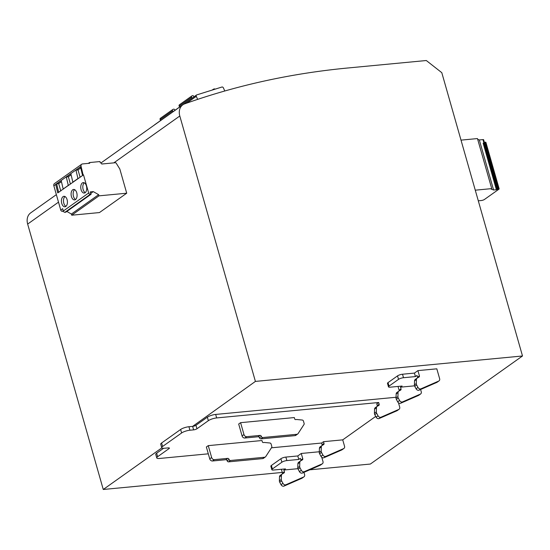 <?xml version="1.0" encoding="UTF-8"?>
<svg xmlns="http://www.w3.org/2000/svg" width="550" height="550" viewBox="0 0 550 550"><rect width="100%" height="100%" fill="white"/><g stroke="black" fill="none" stroke-linecap="round" stroke-linejoin="round"><path stroke-width="0.82" d="M197.649 99.378L196.288 96.333A1.251 0.983 -125.4 0 1 196.735 94.902L221.925 87.024A1.251 0.983 -125.4 0 1 223.383 87.856L224.785 90.998M64.989 196.536A5.259 2.977 -95.4 0 0 63.821 203.239A5.259 2.977 -95.4 0 0 65.924 206.353M67.093 199.65A5.259 2.977 84.6 0 1 64.927 206.779A5.259 2.977 84.6 0 1 61.765 203.438A5.259 2.977 84.6 0 1 63.931 196.309A5.259 2.977 84.6 0 1 67.093 199.65M84.315 182.813A5.259 2.977 -95.4 0 0 83.146 189.516A5.259 2.977 -95.4 0 0 85.243 192.631M86.412 185.928A5.259 2.977 84.6 0 1 84.253 193.057A5.259 2.977 84.6 0 1 81.091 189.709A5.259 2.977 84.6 0 1 83.256 182.586A5.259 2.977 84.6 0 1 86.412 185.928M74.649 189.674A5.259 2.977 -95.4 0 0 73.48 196.377A5.259 2.977 -95.4 0 0 75.584 199.492M76.752 192.789A5.259 2.977 84.6 0 1 74.587 199.918A5.259 2.977 84.6 0 1 71.431 196.57A5.259 2.977 84.6 0 1 73.59 189.447A5.259 2.977 84.6 0 1 76.752 192.789M321.771 457.284L322.981 461.519A2.502 1.959 -125.4 0 1 322.376 463.753A2.502 1.959 -125.4 0 1 322.094 463.911L304.301 471.68A2.502 1.959 -125.4 0 1 301.317 470.271L300.004 467.816A2.502 1.959 -125.4 0 1 299.764 467.218A2.502 1.959 -125.4 0 1 299.661 466.407L299.805 462.392A2.502 1.959 -125.4 0 1 300.513 460.962A2.502 1.959 -125.4 0 1 300.637 460.879L302.397 459.869A1.251 0.983 54.6 0 0 302.761 458.707L300.864 460.061L300.362 458.315L298.781 459.442L286.866 460.577L285.869 457.084A3.754 0.962 164.1 0 0 280.885 458.728L271.377 465.479A3.754 0.962 164.1 0 0 270.847 466.214L271.844 469.707A3.754 0.962 -15.9 0 1 272.374 468.971L271.377 465.479M299.661 466.407L297.763 467.761A2.502 1.959 54.6 0 0 297.866 468.566A2.502 1.959 54.6 0 0 298.107 469.164L300.004 467.816M398.482 402.799L399.685 407.034A2.502 1.959 -125.4 0 1 399.08 409.269A2.502 1.959 -125.4 0 1 398.805 409.427L381.013 417.196A2.502 1.959 -125.4 0 1 378.029 415.786L376.674 413.256A2.502 1.959 -125.4 0 1 376.434 412.658A2.502 1.959 -125.4 0 1 376.331 411.854L376.475 407.777A2.502 1.959 -125.4 0 1 377.183 406.347A2.502 1.959 -125.4 0 1 377.307 406.271L378.799 405.412A1.251 0.983 -125.4 0 0 379.163 404.257L377.259 405.604L376.764 403.858L378.668 402.511L216.659 417.931L215.669 414.439A6.256 1.602 164.1 0 0 207.364 417.182L195.951 425.288A2.502 0.639 -15.9 0 1 192.631 426.381L193.621 429.873A2.502 0.639 164.1 0 0 196.948 428.78L208.354 420.674A6.256 1.602 -15.9 0 1 216.659 417.931M378.029 415.786L376.124 417.141L374.77 414.611A2.502 1.959 -125.4 0 1 374.529 414.013A2.502 1.959 -125.4 0 1 374.426 413.201L374.571 409.131L376.475 407.777M402.511 374.227L414.432 373.092L417.918 370.618L436.817 368.816L439.622 378.668A2.502 1.959 -125.4 0 1 439.017 380.902A2.502 1.959 -125.4 0 1 438.742 381.061L420.949 388.829A2.502 1.959 -125.4 0 1 417.966 387.42L416.652 384.959A2.502 1.959 -125.4 0 1 416.412 384.361A2.502 1.959 -125.4 0 1 416.309 383.556L416.446 379.534A2.502 1.959 -125.4 0 1 417.154 378.111A2.502 1.959 -125.4 0 1 417.278 378.029L419.045 377.011A1.251 0.983 54.6 0 0 419.409 375.856L417.505 377.204L417.01 375.457L415.422 376.585L403.507 377.719L402.511 374.227A3.754 0.962 164.1 0 0 397.533 375.877L388.018 382.628A3.754 0.962 164.1 0 0 387.489 383.364L388.486 386.856A3.754 0.962 -15.9 0 1 389.015 386.121L388.018 382.628M416.309 383.556L414.404 384.904A2.502 1.959 54.6 0 0 414.507 385.715A2.502 1.959 54.6 0 0 414.748 386.313L416.652 384.959M173.002 111.719L172.59 110.797A1.251 0.983 -125.4 0 1 173.037 109.368L173.704 109.161A0.749 0.591 -125.4 0 1 174.501 109.519L175.01 110.289M160.572 120.546L160.16 119.625A1.251 0.983 -125.4 0 1 160.394 118.305L172.817 109.478M347.614 68.014L426.305 60.521L441.794 72.676L522.5 355.981L255.406 381.411L179.802 116.002A12.519 9.811 -125.4 0 1 182.827 104.816A12.519 9.811 -125.4 0 1 184.724 103.826A1002.231 785.441 -125.4 0 1 347.614 68.014M56.368 194.638L30.676 212.884A12.519 9.811 54.6 0 0 27.658 224.07L58.506 202.153M66.839 211.454L71.39 214.046L71.72 215.208L99.454 212.568L126.713 193.208L119.817 168.994L116.243 163.267A1.004 0.784 -125.4 0 0 115.294 162.731L101.729 164.024L101.399 162.855L100.375 162.958L99.976 161.556L89.499 162.559L89.698 163.254L82.507 163.941A2.502 1.959 -125.4 0 0 81.716 164.223A2.502 1.959 -125.4 0 0 81.077 166.334L55.722 184.346L57.729 192.892L58.616 192.266L56.643 183.844L61.201 180.599L63.181 189.021L68.282 185.398L66.302 176.983L70.867 173.738L72.847 182.16L77.942 178.537L75.962 170.122L80.527 166.877L82.507 175.299L83.091 174.879L81.077 166.334M161.824 447.886L103.262 489.479L27.658 224.07M255.406 381.411L192.631 426.381M319.296 451.756L301.269 453.468L297.784 455.95L285.869 457.084M522.5 355.981L370.356 464.049L309.753 469.824M282.281 472.436L103.262 489.479M396.048 397.265L215.669 414.439M156.647 453.2A6.256 1.602 164.1 0 0 155.76 454.431L156.757 457.923A6.256 1.602 -15.9 0 1 157.644 456.692L156.647 453.2L163.563 448.291M154.894 124.623A1.251 0.983 54.6 0 0 154.461 124.96M63.388 211.221L62.384 211.317A1.506 1.176 -125.4 0 1 60.748 210.038L53.852 185.824A2.502 1.959 54.6 0 1 54.457 183.59L81.716 164.223M126.713 193.208L98.979 195.848L98.649 194.679L93.252 191.606L90.448 191.874A0.502 0.392 -125.4 0 0 90.221 192.5L91.128 194.205L90.303 194.281A1.506 1.176 -125.4 0 1 88.674 193.002L83.504 174.845L83.091 174.879M98.979 195.848L71.72 215.208M157.644 456.692L169.049 448.587A2.502 0.639 164.1 0 0 169.407 448.099A2.502 0.639 164.1 0 0 168.266 447.886L164.567 448.236A6.256 1.602 -15.9 0 1 161.714 447.7L160.724 444.207A6.256 1.602 -15.9 0 1 161.604 442.984L180.627 429.474A6.256 1.602 -15.9 0 1 188.932 426.731L192.012 426.442M280.349 475.289A2.502 1.959 54.6 0 0 280.225 475.372A2.502 1.959 54.6 0 0 279.517 476.802L279.379 480.817A2.502 1.959 54.6 0 0 279.723 482.219L281.036 484.681A2.502 1.959 54.6 0 0 284.02 486.09L301.812 478.321A2.502 1.959 54.6 0 0 302.087 478.163L303.992 476.816A2.502 1.959 -125.4 0 0 304.597 474.574L303.964 472.354M282.48 473.811A1.251 0.983 54.6 0 0 282.48 473.117L281.387 469.288M271.844 469.707A3.754 0.962 -15.9 0 0 273.549 470.03L285.471 468.896L283.882 470.023L284.377 471.769L282.48 473.117M280.885 458.728L281.882 462.22L272.374 468.971M281.882 462.22A3.754 0.962 -15.9 0 1 286.866 460.577M297.784 455.95L298.781 459.442M301.269 453.468L302.761 458.707M378.668 402.511L379.163 404.257M320.251 446.799A2.502 1.959 54.6 0 0 320.127 446.875A2.502 1.959 54.6 0 0 319.419 448.305L319.275 452.382A2.502 1.959 54.6 0 0 319.619 453.784L320.973 456.314A2.502 1.959 54.6 0 0 323.957 457.724L341.749 449.955A2.502 1.959 54.6 0 0 342.024 449.797L343.929 448.442A2.502 1.959 -125.4 0 0 344.534 446.208L342.726 439.856L375.732 416.405M322.107 445.473A1.251 0.983 54.6 0 0 322.107 444.778L324.012 443.431L323.51 441.684L321.613 443.032L322.107 444.778M156.757 457.923A6.256 1.602 -15.9 0 0 159.61 458.459L208.306 453.819M271.425 447.81L321.613 443.032M396.997 392.439A2.502 1.959 54.6 0 0 396.873 392.514A2.502 1.959 54.6 0 0 396.165 393.944L396.021 397.966A2.502 1.959 54.6 0 0 396.364 399.369L397.678 401.83A2.502 1.959 54.6 0 0 400.661 403.239L418.454 395.471A2.502 1.959 54.6 0 0 418.736 395.312L420.633 393.958A2.502 1.959 -125.4 0 0 421.238 391.724L420.606 389.496M399.128 390.954A1.251 0.983 54.6 0 0 399.121 390.266L398.028 386.43M388.486 386.856A3.754 0.962 -15.9 0 0 390.197 387.179L402.112 386.045L400.531 387.166L401.026 388.912L399.121 390.266M397.533 375.877L398.523 379.362L389.015 386.121M398.523 379.362A3.754 0.962 -15.9 0 1 403.507 377.719M414.432 373.092L415.422 376.585M417.918 370.618L419.409 375.856M477.689 139.336L479.339 139.947L482.948 139.604A1.506 0.385 -15.9 0 1 483.636 139.734L484.364 142.306M461.017 140.133L477.469 138.566L491.728 188.616L491.095 189.069L493.598 189.998L496.396 189.736L483.134 143.172L483.856 142.911L497.118 189.468L498.472 188.753A1.506 0.385 -15.9 0 1 499.159 188.884A1.506 0.385 -15.9 0 1 498.946 189.179L484.419 199.492A2.502 0.639 -15.9 0 1 481.168 200.544L478.301 200.812M497.118 189.468L496.396 189.736M475.269 190.183L491.728 188.616M88.33 163.384L89.499 162.559M60.748 210.038L62.652 208.684L63.319 211.014A1.506 1.176 54.6 0 0 64.948 212.293L90.303 194.281M83.504 174.845L57.729 192.892M90.709 193.414L93.252 191.606M71.39 214.046L98.649 194.679M82.507 175.299L82.919 175.257M180.627 429.474L181.617 432.967A6.256 1.602 -15.9 0 1 189.922 430.224L193.621 429.873M181.617 432.967L162.601 446.476L161.604 442.984M161.714 447.7A6.256 1.602 -15.9 0 1 162.601 446.476M322.094 463.911L320.196 465.266A2.502 1.959 54.6 0 0 320.471 465.107L322.376 463.753M300.864 460.749A1.251 0.983 54.6 0 0 300.864 460.061M320.196 465.266L302.404 473.034A2.502 1.959 -125.4 0 1 299.42 471.625L298.107 469.164M297.763 467.761L297.901 463.739A2.502 1.959 -125.4 0 1 298.609 462.309A2.502 1.959 -125.4 0 1 298.732 462.234M297.901 468.689L283.882 470.023M303.992 476.816A2.502 1.959 -125.4 0 1 303.71 476.974L285.918 484.736A2.502 1.959 -125.4 0 1 282.934 483.333L281.621 480.872A2.502 1.959 -125.4 0 1 281.277 479.469L281.421 475.447A2.502 1.959 -125.4 0 1 282.129 474.018A2.502 1.959 -125.4 0 1 282.253 473.942L284.013 472.924A1.251 0.983 54.6 0 0 284.377 471.769M208.258 445.638L206.36 446.985L209.742 458.858L211.64 457.511L208.258 445.638L261.986 440.522L262.384 441.918A0.749 0.591 -125.4 0 0 263.202 442.558L264.22 442.461A1.251 0.983 -125.4 0 1 264.406 442.461L269.947 443.011A1.251 0.983 -125.4 0 1 271.123 444.077L271.803 446.469A1.251 0.983 -125.4 0 1 271.707 447.377L265.774 456.534A2.502 1.959 -125.4 0 1 265.368 456.967A2.502 1.959 -125.4 0 1 264.577 457.249L230.429 460.501A1.251 0.983 -125.4 0 1 229.075 459.436L227.171 460.79A1.251 0.983 54.6 0 0 228.532 461.856L262.673 458.604A2.502 1.959 54.6 0 0 263.464 458.315L265.368 456.967M259.504 437.821A1.251 0.983 54.6 0 0 258.143 436.755L244.784 438.027A2.502 1.959 -125.4 0 1 242.069 435.896L238.686 424.022L240.591 422.675L294.319 417.56L294.718 418.956A0.749 0.591 54.6 0 0 295.529 419.595L296.553 419.499A1.251 0.983 -125.4 0 1 296.739 419.499L302.28 420.042A1.251 0.983 -125.4 0 1 303.456 421.107L304.136 423.507A1.251 0.983 -125.4 0 1 304.04 424.414L298.107 433.572A2.502 1.959 -125.4 0 1 297.694 433.998A2.502 1.959 -125.4 0 1 296.911 434.287L262.762 437.539A1.251 0.983 -125.4 0 1 261.401 436.473L259.504 437.821A1.251 0.983 54.6 0 0 260.858 438.886L262.762 437.539M342.726 439.856L323.51 441.684M375.402 407.619A2.502 1.959 54.6 0 0 375.279 407.701A2.502 1.959 54.6 0 0 374.571 409.131M376.124 417.141A2.502 1.959 54.6 0 0 379.108 418.543L381.013 417.196M398.805 409.427L396.901 410.781L379.108 418.543M396.901 410.781A2.502 1.959 54.6 0 0 397.183 410.623L399.08 409.269M377.266 406.299A1.251 0.983 54.6 0 0 377.259 405.604M324.012 443.431A1.251 0.983 -125.4 0 1 323.647 444.586L322.156 445.445A2.502 1.959 -125.4 0 0 322.032 445.527A2.502 1.959 -125.4 0 0 321.324 446.951L319.419 448.305M343.929 448.442A2.502 1.959 -125.4 0 1 343.654 448.601L325.861 456.369A2.502 1.959 -125.4 0 1 322.871 454.967L321.523 452.43A2.502 1.959 -125.4 0 1 321.179 451.027L321.324 446.951M438.742 381.061L436.837 382.408A2.502 1.959 54.6 0 0 437.119 382.25L439.017 380.902M417.512 377.898A1.251 0.983 54.6 0 0 417.505 377.204M436.837 382.408L419.045 390.177A2.502 1.959 -125.4 0 1 416.061 388.774L414.748 386.313M414.404 384.904L414.549 380.889A2.502 1.959 -125.4 0 1 415.257 379.459A2.502 1.959 -125.4 0 1 415.381 379.383M414.542 385.832L400.531 387.166M420.633 393.958A2.502 1.959 -125.4 0 1 420.358 394.116L402.566 401.885A2.502 1.959 -125.4 0 1 399.582 400.476L398.269 398.021A2.502 1.959 -125.4 0 1 397.925 396.612L398.062 392.597A2.502 1.959 -125.4 0 1 398.771 391.167A2.502 1.959 -125.4 0 1 398.894 391.084L400.661 390.074A1.251 0.983 54.6 0 0 401.026 388.912M479.339 139.947L493.598 189.998M192.019 98.209L191.606 97.288A1.251 0.983 -125.4 0 1 192.053 95.858L192.72 95.652A0.749 0.591 -125.4 0 1 193.524 96.016L194.033 96.779M191.606 97.288L179.183 106.116L179.589 107.037M179.183 106.116A1.251 0.983 -125.4 0 1 179.41 104.796L191.833 95.968M213.187 89.76A0.749 0.591 -125.4 0 1 213.524 89.148L214.191 88.935A1.251 0.983 -125.4 0 1 215.146 89.148M59.029 192.225L58.616 192.266M63.181 189.021L63.594 188.98M68.695 185.364L68.282 185.398M78.354 178.502L77.942 178.537M72.847 182.16L73.253 182.119M91.128 194.205L65.766 212.211L64.948 212.293M56.643 183.844L58.699 183.645L61.463 181.686M60.789 190.981L58.699 183.645M75.962 170.122L78.017 169.922L80.781 167.963M80.108 177.251L78.017 169.922M66.302 176.983L68.358 176.784L71.122 174.824M70.448 184.113L68.358 176.784M227.171 460.79A1.251 0.983 54.6 0 0 225.809 459.717L227.714 458.37L214.356 459.642A2.502 1.959 -125.4 0 1 211.64 457.511M227.714 458.37A1.251 0.983 -125.4 0 1 229.075 459.436M225.809 459.717L212.458 460.989A2.502 1.959 -125.4 0 1 209.742 458.858M296.911 434.287L295.006 435.634A2.502 1.959 54.6 0 0 295.797 435.353L297.694 433.998M295.006 435.634L260.858 438.886M261.401 436.473A1.251 0.983 -125.4 0 0 260.047 435.408L246.689 436.679A2.502 1.959 -125.4 0 1 243.973 434.541L240.591 422.675M499.159 188.884L485.897 142.326A1.506 0.385 -15.9 0 0 485.21 142.196L483.856 142.911M497.654 188.836L484.392 142.278M186.739 103.111L196.288 96.333M374.77 414.611L376.674 413.256M160.16 119.625L172.59 110.797M113.809 162.869L179.802 116.002M169.049 448.587L168.843 447.872M195.951 425.288L196.948 428.78M207.364 417.182L208.354 420.674M63.319 211.014L88.674 193.002M55.756 184.477L53.852 185.824M62.384 211.317L63.229 210.712M189.922 430.224L188.932 426.731M303.71 476.974L301.812 478.321M285.918 484.736L284.02 486.09M282.934 483.333L281.036 484.681M281.621 480.872L279.723 482.219M281.421 475.447L279.517 476.802M279.379 480.817L281.277 479.469M297.901 463.739L299.805 462.392M301.317 470.271L299.42 471.625M302.404 473.034L304.301 471.68M376.331 411.854L374.426 413.201M343.654 448.601L341.749 449.955M325.861 456.369L323.957 457.724M322.871 454.967L320.973 456.314M321.523 452.43L319.619 453.784M319.275 452.382L321.179 451.027M420.358 394.116L418.454 395.471M402.566 401.885L400.661 403.239M399.582 400.476L397.678 401.83M398.269 398.021L396.364 399.369M398.062 392.597L396.165 393.944M396.021 397.966L397.925 396.612M414.549 380.889L416.446 379.534M417.966 387.42L416.061 388.774M419.045 390.177L420.949 388.829M483.883 142.876L482.948 139.604M485.21 142.196L498.472 188.753M212.458 460.989L214.356 459.642M230.429 460.501L228.532 461.856M262.673 458.604L264.577 457.249M243.973 434.541L242.069 435.896M244.784 438.027L246.689 436.679M260.047 435.408L258.143 436.755M182.827 104.816L101.062 162.889M196.515 95.012L154.674 124.733M280.225 475.372L282.129 474.018M300.513 460.962L298.609 462.309M377.183 406.347L375.279 407.701M320.127 446.875L322.032 445.527M396.873 392.514L398.771 391.167M417.154 378.111L415.257 379.459M212.169 90.076L213.393 89.21"/></g></svg>
